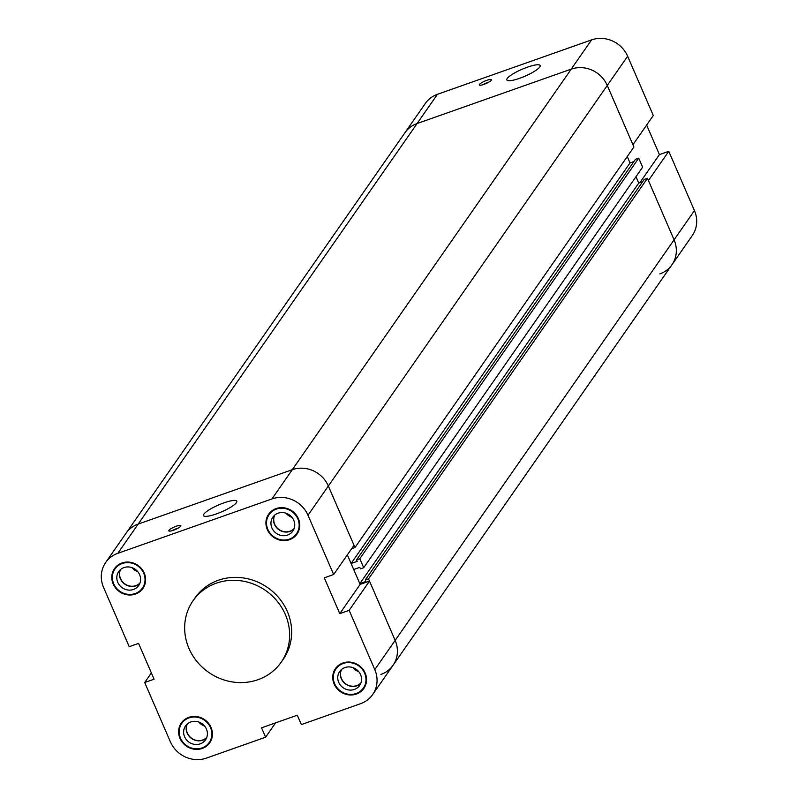 <?xml version="1.0" encoding="UTF-8"?>
<svg xmlns="http://www.w3.org/2000/svg" width="798" height="798" viewBox="0 0 798 798"><rect width="100%" height="100%" fill="white"/><g stroke="black" fill="none" stroke-linecap="round" stroke-linejoin="round"><path stroke-width="1.2" d="M632.934 144.737L653.293 115.501L627.637 56.219A28.06 26.035 -145.1 0 0 591.577 39.9L437.454 94.304A28.06 26.035 -145.1 0 0 425.324 103.461L404.965 132.697A28.06 26.035 34.9 0 1 417.095 123.54L571.218 69.137A28.06 26.035 34.9 0 1 607.278 85.456L632.934 144.737M646.639 125.067L659.427 154.613L668.784 151.311L648.425 180.548L674.081 239.829A28.06 26.035 34.9 0 1 671.956 264.746A28.06 26.035 34.9 0 1 659.836 273.904M659.427 154.613L639.866 182.702M360.137 584.405L369.504 581.104L349.145 610.34L339.778 613.642L360.137 584.405L347.349 554.859L351.09 563.508L357.195 561.353L356.546 559.847L359.808 558.7L363.708 567.707L360.437 568.854L359.788 567.358L353.694 569.503L359.818 583.657L365.913 581.503L365.265 580.006L368.526 578.849L395.16 640.385L674.081 239.829A28.06 26.035 -145.1 0 1 671.956 264.746L692.315 235.51A28.06 26.035 -145.1 0 0 694.44 210.592L668.784 151.311M479.428 84.448A6.564 1.357 156.6 0 1 485.753 80.718A6.564 1.357 156.6 0 1 491.349 79.76A6.564 1.357 156.6 0 1 485.852 83.62A6.564 1.357 156.6 0 1 479.289 84.977A6.564 1.357 156.6 0 1 479.428 84.448M488.865 82.104A6.564 1.357 -23.4 0 0 482.7 84.778M507.229 78.493A18.145 3.761 156.6 0 1 524.705 68.189A18.145 3.761 156.6 0 1 540.156 65.546A18.145 3.761 156.6 0 1 524.984 76.199A18.145 3.761 156.6 0 1 506.84 79.96A18.145 3.761 156.6 0 1 507.229 78.493M627.248 156.558L630.021 162.952L627.248 156.558M635.976 176.707L638.739 183.101L635.976 176.707M351.09 563.508L630.021 162.952L633.871 161.585M307.998 515.249L328.357 486.012L354.98 547.548L633.911 146.992L607.278 85.456A28.06 26.035 -145.1 0 0 571.218 69.137L417.095 123.54A28.06 26.035 -145.1 0 0 404.965 132.697L126.044 533.254A28.06 26.035 34.9 0 1 138.164 524.096L292.297 469.693A28.06 26.035 34.9 0 1 328.357 486.012A28.06 26.035 -145.1 0 0 292.297 469.693L138.164 524.096A28.06 26.035 -145.1 0 0 126.044 533.254L105.685 562.49A28.06 26.035 34.9 0 1 117.805 553.333L271.938 498.93A28.06 26.035 34.9 0 1 307.998 515.249L333.654 574.53L354.013 545.293L328.357 486.012L627.637 56.219M354.98 547.548L351.689 548.625M359.818 583.657L638.739 183.101L642.59 181.744M365.265 580.006L644.185 179.45L647.457 178.293L368.526 578.849M694.44 210.592L674.081 239.829L647.457 178.293M671.956 264.746L393.035 665.303A28.06 26.035 -145.1 0 0 395.16 640.385A28.06 26.035 34.9 0 1 393.035 665.303A28.06 26.035 34.9 0 1 380.905 674.46M363.708 567.707L642.629 167.151L638.729 158.144L359.808 558.7M356.546 559.847L635.467 159.291L638.729 158.144M105.685 562.49A28.06 26.035 34.9 0 0 103.56 587.408L129.216 646.689L138.573 643.388L154.074 679.188L144.707 682.499L151.361 672.933M339.778 613.642L324.287 577.842L333.654 574.53M275.589 722.868L265.604 737.212L261.545 727.826L297.295 715.207L301.355 724.594L360.546 703.696A28.06 26.035 34.9 0 0 372.676 694.539A28.06 26.035 34.9 0 0 374.801 669.632L395.16 640.385L369.504 581.104M265.604 737.212L206.423 758.1A28.06 26.035 34.9 0 1 170.363 741.781L144.707 682.499M349.145 610.34L374.801 669.632M193.046 600.734L195.081 597.812A53.725 49.855 34.9 0 1 243.49 577.961A53.725 49.855 34.9 0 1 287.34 611.517A53.725 49.855 34.9 0 1 283.27 659.218L281.235 662.14A53.725 49.855 -145.1 0 0 285.305 614.44A53.725 49.855 -145.1 0 0 241.455 580.884A53.725 49.855 -145.1 0 0 193.046 600.734A53.725 49.855 -145.1 0 0 208.657 672.355A53.725 49.855 -145.1 0 0 281.235 662.14M179.999 738.379A17.317 16.06 34.9 0 1 181.306 723.018A17.317 16.06 34.9 0 1 204.697 719.726A17.317 16.06 34.9 0 1 209.724 742.798A17.317 16.06 34.9 0 1 194.123 749.192A17.317 16.06 34.9 0 1 179.999 738.379M113.186 584.006A17.317 16.06 34.9 0 1 114.503 568.635A17.317 16.06 34.9 0 1 137.884 565.343A17.317 16.06 34.9 0 1 142.922 588.415A17.317 16.06 34.9 0 1 127.321 594.819A17.317 16.06 34.9 0 1 113.186 584.006M267.32 529.603A17.317 16.06 34.9 0 1 268.627 514.231A17.317 16.06 34.9 0 1 292.018 510.939A17.317 16.06 34.9 0 1 297.046 534.022A17.317 16.06 34.9 0 1 281.455 540.416A17.317 16.06 34.9 0 1 267.32 529.603M334.123 683.986A17.317 16.06 34.9 0 1 335.439 668.614A17.317 16.06 34.9 0 1 358.821 665.323A17.317 16.06 34.9 0 1 363.858 688.395A17.317 16.06 34.9 0 1 348.257 694.799A17.317 16.06 34.9 0 1 334.123 683.986M168.947 530.321A6.564 1.357 156.6 0 1 175.271 526.59A6.564 1.357 156.6 0 1 180.867 525.633A6.564 1.357 156.6 0 1 175.37 529.493A6.564 1.357 156.6 0 1 168.807 530.85A6.564 1.357 156.6 0 1 168.947 530.321M178.383 527.987A6.564 1.357 -23.4 0 0 172.218 530.65M203.869 514.131A18.145 3.761 156.6 0 1 221.345 503.827A18.145 3.761 156.6 0 1 236.797 501.184A18.145 3.761 156.6 0 1 221.635 511.837A18.145 3.761 156.6 0 1 203.49 515.598A18.145 3.761 156.6 0 1 203.869 514.131M204.617 726.08A11.94 11.082 34.9 0 1 198.762 722M206.582 737.901A12.179 11.302 34.9 0 1 187.141 733.103A12.179 11.302 34.9 0 1 186.991 724.255M206.792 737.372A11.94 11.082 34.9 0 1 187.36 733.033A11.94 11.082 34.9 0 1 187.42 723.876M184.597 736.763A12.179 11.302 34.9 0 1 185.525 725.951A12.179 11.302 34.9 0 1 201.974 723.636A12.179 11.302 34.9 0 1 205.515 739.866A12.179 11.302 34.9 0 1 194.542 744.364A12.179 11.302 34.9 0 1 184.597 736.763M291.938 517.294A11.94 11.082 34.9 0 1 286.083 513.224M293.913 529.124A12.179 11.302 34.9 0 1 274.472 524.326A12.179 11.302 34.9 0 1 274.312 515.478M294.113 528.585A11.94 11.082 34.9 0 1 274.682 524.246A11.94 11.082 34.9 0 1 274.741 515.099M271.919 527.977A12.179 11.302 34.9 0 1 272.846 517.164A12.179 11.302 34.9 0 1 289.295 514.85A12.179 11.302 34.9 0 1 292.836 531.089A12.179 11.302 34.9 0 1 281.864 535.588A12.179 11.302 34.9 0 1 271.919 527.977M137.815 571.697A11.94 11.082 34.9 0 1 131.959 567.617M139.78 583.518A12.179 11.302 34.9 0 1 120.338 578.73A12.179 11.302 34.9 0 1 120.189 569.872M139.989 582.989A11.94 11.082 34.9 0 1 120.548 578.65A11.94 11.082 34.9 0 1 120.618 569.493M117.795 582.38A12.179 11.302 34.9 0 1 118.712 571.567A12.179 11.302 34.9 0 1 135.171 569.253A12.179 11.302 34.9 0 1 138.702 585.483A12.179 11.302 34.9 0 1 127.73 589.981A12.179 11.302 34.9 0 1 117.795 582.38M358.751 671.677A11.94 11.082 34.9 0 1 352.896 667.597M360.716 683.497A12.179 11.302 34.9 0 1 341.275 678.699A12.179 11.302 34.9 0 1 341.125 669.851M360.925 682.968A11.94 11.082 34.9 0 1 341.484 678.629A11.94 11.082 34.9 0 1 341.554 669.472M338.731 682.36A12.179 11.302 34.9 0 1 339.649 671.547A12.179 11.302 34.9 0 1 356.108 669.233A12.179 11.302 34.9 0 1 359.639 685.462A12.179 11.302 34.9 0 1 348.666 689.961A12.179 11.302 34.9 0 1 338.731 682.36M335.928 668.953A16.718 15.511 -145.1 0 0 334.661 683.796A16.718 15.511 -145.1 0 0 348.307 694.23A16.718 15.511 -145.1 0 0 363.369 688.056A16.718 15.511 -145.1 0 0 358.511 665.771A16.718 15.511 -145.1 0 0 335.928 668.953L337.963 666.031A16.718 15.511 34.9 0 1 338.362 665.482M365.773 684.574A16.718 15.511 34.9 0 1 365.404 685.133L363.359 688.056M335.559 669.512A17.317 16.06 34.9 0 1 336.547 667.208M364.786 686.879A17.317 16.06 34.9 0 1 362.97 688.604M269.126 514.57A16.718 15.511 -145.1 0 0 267.859 529.413A16.718 15.511 -145.1 0 0 281.495 539.857A16.718 15.511 -145.1 0 0 296.557 533.672A16.718 15.511 -145.1 0 0 291.699 511.398A16.718 15.511 -145.1 0 0 269.126 514.57L271.16 511.648A16.718 15.511 34.9 0 1 271.559 511.109M298.961 530.191A16.718 15.511 34.9 0 1 298.592 530.75L296.557 533.682M268.746 515.139A17.317 16.06 34.9 0 1 269.734 512.835M297.983 532.495A17.317 16.06 34.9 0 1 296.158 534.221M114.992 568.974A16.718 15.511 -145.1 0 0 113.725 583.817A16.718 15.511 -145.1 0 0 127.371 594.251A16.718 15.511 -145.1 0 0 142.433 588.076A16.718 15.511 -145.1 0 0 137.575 565.802A16.718 15.511 -145.1 0 0 114.992 568.974L117.027 566.051A16.718 15.511 34.9 0 1 117.426 565.503M144.837 584.595A16.718 15.511 34.9 0 1 144.468 585.153L142.423 588.076M114.623 569.533A17.317 16.06 34.9 0 1 115.61 567.228M143.849 586.899A17.317 16.06 34.9 0 1 142.034 588.625M181.794 723.357A16.718 15.511 -145.1 0 0 180.528 738.2A16.718 15.511 -145.1 0 0 194.173 748.634A16.718 15.511 -145.1 0 0 209.236 742.459A16.718 15.511 -145.1 0 0 204.378 720.175A16.718 15.511 -145.1 0 0 181.794 723.357L183.829 720.434A16.718 15.511 34.9 0 1 184.228 719.886M211.64 738.978A16.718 15.511 34.9 0 1 211.271 739.537L209.236 742.459M181.425 723.916A17.317 16.06 34.9 0 1 182.413 721.611M210.652 741.272A17.317 16.06 34.9 0 1 208.837 742.998M117.805 553.333L437.454 94.304M591.577 39.9L271.938 498.93M393.035 665.303L372.676 694.539"/></g></svg>
